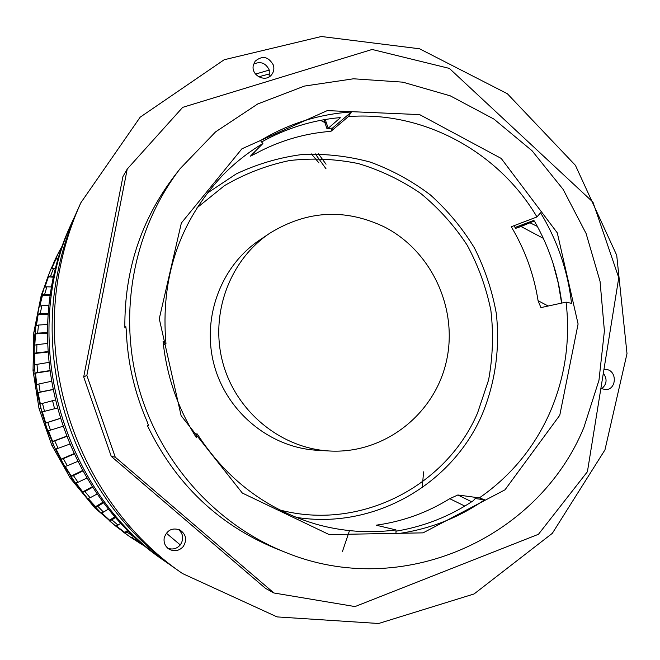 <?xml version="1.0" encoding="UTF-8"?>
<svg xmlns="http://www.w3.org/2000/svg" width="660" height="660" viewBox="0 0 660 660"><rect width="100%" height="100%" fill="white"/><g stroke="black" fill="none" stroke-linecap="round" stroke-linejoin="round"><path stroke-width="0.99" d="M384.895 227.188C345.403 208.189 306.958 210.251 269.56 233.384C229.391 260.329 209.55 314.531 222.931 363.115C236.181 411.741 280.871 448.264 329.167 450.978C383.229 454.245 433.554 415.429 446.02 362.917C458.815 310.464 432.572 251.905 384.895 227.188M329.167 450.978L316.899 450.252C270.212 447.629 227.048 412.393 214.277 365.491C201.366 318.623 220.539 266.31 259.372 240.257L269.56 233.384M552.915 262.861L558.17 282.793L561.619 303.097M601.565 388.855C606.878 384.334 607.472 379.112 603.339 373.18M603.958 369.361L606.507 369.46C617.306 370.936 616.696 389.45 605.831 389.631L600.864 388.509M167.739 548.196C172.582 549.904 176.764 548.815 180.287 544.937L166.328 533.173M180.287 544.937C184.057 539.047 183.389 533.833 178.266 529.295M183.208 546.595C179.05 551.001 174.331 551.851 169.042 549.145C165.157 546.447 163.54 542.71 164.2 537.925C166.898 530.137 172.087 527.456 179.759 529.889C186.153 534.254 187.3 539.822 183.208 546.595M255.527 74.077L269.28 70.067C265.765 62.956 260.543 60.984 253.621 64.135M269.173 76.84L269.28 70.067M273.355 65.043C274.403 68.648 273.826 71.874 271.615 74.728C265.551 82.904 250.891 75.446 253.308 65.365L255.115 61.248C262.342 55.25 268.422 56.512 273.355 65.043M127.231 169.051L122.95 176.542L83.688 376.975L111.26 456.398L265.452 588.332L273.908 592.985L355.022 606.573L538.461 534.286L587.425 471.694L618.766 277.728L592.977 202.158L449.361 68.401L372.141 49.467L182.688 107.357L127.231 169.051L86.856 375.383L83.688 376.975M86.856 375.383L115.252 457.174L111.26 456.398M115.252 457.174L273.908 592.985M60.192 267.176C64.672 244.777 71.56 223.294 80.866 202.727L140.184 117.166L224.194 59.746L321.387 36.506L419.562 48.782L507.375 93.745L575.421 165.346L616.712 255.247L627 353.636L604.948 449.914L552.304 533.354L474.094 593.951L378.625 623.494L277.076 616.902L182.44 573.515C87.326 508.604 36.16 381.348 60.192 267.176M269.783 73.837L258.679 76.799M80.866 202.727L77.971 209.113C68.929 229.119 62.221 250.008 57.865 271.78C34.502 382.759 84.2 506.352 176.698 569.489L182.44 573.515M180.106 168.679L174.174 176.352C140.902 220.217 124.46 270.55 124.847 327.36L125.837 326.667L126.274 330.248C127.462 361.672 134.302 391.842 146.784 420.766L148.558 425.593L147.419 425.626C175.453 483.821 218.369 524.824 276.161 548.65L285.178 552.23C401.767 600.427 538.411 538.535 583.877 427.49L598.966 380.284L604.403 330.899L600.047 281.333L586.105 233.524L563.137 189.395L532.01 150.703L493.894 119.056L450.26 95.84L402.823 82.162L353.512 78.787L304.425 86.081L257.738 103.958L215.622 131.843L180.106 168.679C134.277 228.088 117.876 311.025 138.336 386.29C159.093 461.48 215.474 524.477 285.178 552.23M124.847 327.36L126.134 327.995M566.09 302.123L541.373 307.51L540.854 307.445L538.082 300.729C533.899 274.329 524.956 249.67 511.269 226.743L536.959 216.942L540.557 212.784C557.486 240.694 567.806 270.88 571.519 303.352L566.09 302.123C570.487 340.51 565.092 377.314 549.904 412.541C534.286 447.629 510.774 476.083 479.358 497.887L484.605 499.793L475.398 498.58M324.266 119.674L324.885 122.611L326.089 122.092L325.306 119.493M255.717 153.524L250.363 156.189L262.878 143.533L260.469 140.588C288.7 123.61 319.011 114.073 351.4 111.986L348.364 116.597L330.94 131.34C304.45 133.369 279.378 140.761 255.717 153.524L253.894 152.575M330.94 131.34L332.491 128.098L326.923 128.535L328.201 128.23L326.089 122.092M561.643 303.097L561.561 301.653C557.824 273.067 548.798 246.271 534.501 221.273L533.569 220.481L515.435 227.329L515.592 228.368L514.024 225.695M534.08 220.721L521.053 225.398L521.02 226.512L534.311 220.976M340.279 117.678L339.504 117.662C312.007 120.244 286.044 128.353 261.608 141.982M475.249 498.506L473.245 500.75C449.79 516.367 424.034 526.507 395.992 531.193M471.685 501.781L457.858 494.983L479.358 497.887M279.733 509.941C359.593 531.16 445.921 486.857 477.535 413.036L488.582 380.02C492.83 357.01 493.606 333.861 490.9 310.563C486.238 287.57 478.318 265.765 467.156 245.149C454.286 225.572 438.834 208.362 420.799 193.512C401.56 180.304 380.787 170.338 358.495 163.614C335.692 158.92 312.683 157.897 289.492 160.561C266.59 165.355 244.934 173.704 224.532 185.608L196.977 207.842M340.312 117.793L328.201 128.23M194.023 433.884L197.224 433.933L196.342 437.613C177.804 408.218 166.716 376.192 163.078 341.525L165.965 343.654L163.432 344.817M484.605 499.793C457.982 518.257 428.439 529.625 395.975 533.907L395.992 529.922L376.15 525.195C402.674 521.507 427.202 512.671 449.749 498.688L464.821 506.08M457.858 494.983L449.749 498.688M351.4 111.986L332.491 128.098M262.878 143.533C247.805 152.542 234.085 163.457 221.727 176.286C178.951 222.626 160.363 278.421 165.965 343.654M536.959 216.942C498.481 151.718 423.472 110.707 348.364 116.597M295.977 517.316C373.321 529.931 451.786 484.894 482.089 414.645C495.346 382.643 500.189 347.795 496.27 313.219C492.112 290.375 484.811 268.595 474.375 247.863C462.281 228.071 447.637 210.433 430.435 194.964C412.022 181.005 391.99 170.057 370.342 162.121C348.092 156.09 325.429 153.541 302.354 154.481C279.419 157.468 257.4 163.936 236.305 173.877L207.19 193.215M197.224 433.933C226.726 479.63 266.689 509.817 317.113 524.477C343.307 531.638 369.6 533.453 395.992 529.922M75.653 214.376L71.404 223.616C17.077 337.722 58.765 489.877 163.655 560.365L172.021 566.148M73.285 219.466C17.878 335.816 60.423 491.106 167.384 562.972M559.779 415.247L578.094 323.977L557.288 232.864L501.204 158.425L419.62 114.601L327.253 110.624L241.898 148.813L181.36 223.022L159.266 318.73L181.129 415.717L242.319 493.045L329.2 534.6L423.077 532.859L505.007 489.803L559.779 415.247M342.4 551.628L349.486 530.623M423.571 471.851L422.243 487.649M326.048 164.225L318.45 153.854M58.55 258.093L59.202 255.94M60.835 250.784L59.276 251.245L55.704 258.382L58.187 258.035M53.84 276.268L50.581 275.962L53.534 268.471L55.654 268.645M48.073 276.358L51.002 268.917L48.073 276.358L50.581 275.962M53.534 268.471L51.002 268.917M50.383 294.805L44.583 294.558L46.868 286.803L51.686 286.96M42.058 294.987L44.319 287.29L42.058 294.987L44.583 294.558M46.868 286.803L44.319 287.29M48.213 313.624L40.252 313.665L41.836 305.72L48.98 305.596M37.703 314.135L39.278 306.248L37.703 314.135L40.252 313.665M41.836 305.72L39.278 306.248M47.347 332.599L37.62 333.127L38.503 325.058L47.553 324.456M35.062 333.638L35.937 325.619L35.062 333.638L37.62 333.127M38.503 325.058L35.937 325.619M47.792 351.648L36.729 352.786L36.886 344.652L47.438 343.439M34.163 353.331L34.32 345.254L34.163 353.331L36.729 352.786M36.886 344.652L34.32 345.254M49.566 370.648L37.579 372.487L37.018 364.353L48.634 362.439M35.013 373.065L34.452 364.996L35.013 373.065L37.579 372.487M37.018 364.353L34.452 364.996M52.643 389.507L40.169 392.048L38.89 383.996L51.15 381.348M37.603 392.667L36.333 384.673L37.603 392.667L40.169 392.048M38.89 383.996L36.333 384.673M57.024 408.111L44.484 411.32L42.496 403.4L54.962 400.067M41.918 411.98L39.947 404.118L41.918 411.98L44.484 411.32M42.496 403.4L39.947 404.118M62.684 426.368L50.482 430.13L47.8 422.425L60.068 418.489M57.032 408.127L41.72 412.038L47.71 430.823L45.061 423.2L60.043 418.407M47.8 422.425L45.268 423.175M47.924 430.832L50.482 430.13M69.581 444.172L58.113 448.33L54.763 440.896L66.437 436.516M47.71 430.823L55.333 449.006L52.024 441.647L66.355 436.301M54.763 440.896L52.247 441.688M55.572 449.064L58.113 448.33M77.674 461.422L67.32 465.762L63.327 458.659L74.027 454.039M55.333 449.006L64.796 466.537L60.58 459.393L73.871 453.709M63.327 458.659L60.835 459.484M64.796 466.537L67.32 465.762M86.914 478.038L78.012 482.287L73.417 475.579L82.797 470.968M64.523 466.422L75.504 483.095L70.661 476.297L82.549 470.531M73.417 475.579L70.95 476.438M75.504 483.095L78.012 482.287M97.251 493.919L90.106 497.772L84.942 491.51L92.697 487.212M75.207 482.93L87.623 498.605L82.178 492.203L92.342 486.676M84.942 491.51L82.5 492.393M87.623 498.605L90.106 497.772M108.611 508.992L103.488 512.086L97.812 506.319L103.661 502.689M87.285 498.399L101.029 512.952L95.04 506.995L103.191 502.07M97.812 506.319L95.395 507.226M101.029 512.952L103.488 512.086M120.928 523.174L118.049 525.112L111.895 519.89L115.632 517.316M100.658 512.696L115.624 526.004L109.114 520.55L115.03 516.631M111.895 519.89L109.519 520.822M115.624 526.004L118.049 525.112M134.129 536.415L133.658 536.761L127.091 532.125L128.527 531.019M115.203 525.715L128.692 535.904L124.303 532.76L127.793 530.293M127.091 532.125L124.748 533.074M131.274 537.677L128.692 535.904L131.266 537.677L133.658 536.761M142.205 543.675L140.976 543.898L131.356 537.727L140.456 543.535L141.405 542.982M59.276 251.245L50.779 269.412M311.396 153.945L319.011 162.979M326.04 168.828L315.257 153.854M58.245 259.141L55.456 258.918L53.559 262.993M53.633 277.216L47.858 276.829L44.113 287.727M50.259 295.639L41.861 295.399L39.097 306.62M48.155 314.325L37.521 314.49L35.764 325.941M47.338 333.176L34.889 333.927L34.147 345.518M47.817 352.077L33.99 353.57L34.279 365.195M49.599 370.936L34.831 373.246L36.151 384.813M52.676 389.656L37.422 392.782L39.757 404.2M62.898 244.728L59.4 251.089L62.898 244.72M127.529 535.087L122.611 531.514M102.63 514.602L94.694 507.787L70.364 478.244L51.744 445.112L39.014 408.507L33.033 370.648L33.792 332.64L41.267 295.152L43.964 288.205M52.577 400.76L54.566 408.754M97.82 509.875L94.694 507.787M72.905 479.63L70.471 478.368M53.641 445.343L51.694 444.956M40.706 408.127L39.089 408.697M34.518 369.221L33.066 370.788M35.285 329.926L33.817 332.5M42.95 291.555L41.267 295.152M548.229 306.017L538.082 300.729M320.603 120.343L324.885 122.611L326.923 128.535M529.369 222.494L537.372 226.413M521.053 225.398L515.435 227.329M515.592 228.368L521.02 226.512L543.337 238.334M61.982 247.368L60.109 250.816M56.075 258.827L51.736 268.504M48.477 276.73L44.962 286.918M42.487 295.292L39.856 305.918M38.156 314.375L36.457 325.33M35.525 333.803L34.798 345.015M34.625 353.438L34.897 364.79M35.467 373.098L36.762 384.508M38.057 392.634L40.375 403.986M42.355 411.873L45.688 423.01M48.378 430.741L52.643 441.457M56.05 448.998L61.199 459.195M65.307 466.488L71.272 476.083M76.065 483.07L82.789 491.981M88.25 498.597L95.634 506.764M101.739 512.944L109.708 520.319M116.424 525.995L124.88 532.521M132.173 537.653L141.025 543.295M145.827 546.744L140.976 543.898"/></g></svg>
